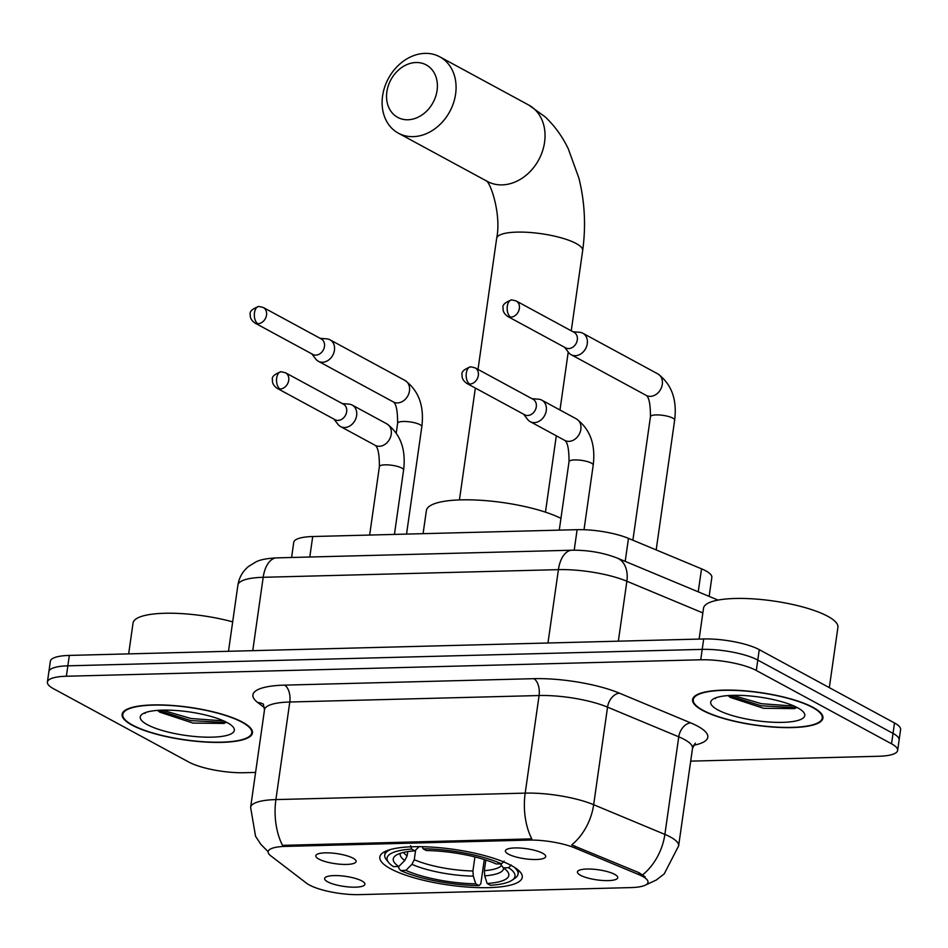 <?xml version="1.0" encoding="UTF-8"?>
<svg xmlns="http://www.w3.org/2000/svg" width="948" height="948" viewBox="0 0 948 948"><rect width="100%" height="100%" fill="white"/><g stroke="black" fill="none" stroke-linecap="round" stroke-linejoin="round"><path stroke-width="1.42" d="M511.505 865.607A71.941 18.012 -171.9 0 0 432.644 847.157A71.941 18.012 -171.9 0 0 379.816 857.039A71.941 18.012 -171.9 0 0 390.564 868.747A71.941 18.012 -171.9 0 0 469.438 887.198A71.941 18.012 -171.9 0 0 522.265 877.315A71.941 18.012 -171.9 0 0 511.505 865.607M318.824 859.078A20.358 5.096 8.1 0 1 316.134 855.025A20.358 5.096 8.1 0 1 332.262 853.093A20.358 5.096 8.1 0 1 353.059 858.201A20.358 5.096 8.1 0 1 355.962 860.689A20.358 5.096 8.1 0 1 342.643 864.386A20.358 5.096 8.1 0 1 318.824 859.078M508.448 854.16A20.358 5.096 8.1 0 1 505.758 850.107A20.358 5.096 8.1 0 1 521.886 848.176A20.358 5.096 8.1 0 1 542.683 853.271A20.358 5.096 8.1 0 1 545.586 855.771A20.358 5.096 8.1 0 1 532.266 859.469A20.358 5.096 8.1 0 1 508.448 854.16M327.653 881.818A20.358 5.096 8.1 0 1 324.963 877.765A20.358 5.096 8.1 0 1 341.09 875.834A20.358 5.096 8.1 0 1 361.875 880.941A20.358 5.096 8.1 0 1 364.79 883.429A20.358 5.096 8.1 0 1 351.471 887.127A20.358 5.096 8.1 0 1 327.653 881.818M580.484 875.265A20.358 5.096 8.1 0 1 577.794 871.2A20.358 5.096 8.1 0 1 593.922 869.269A20.358 5.096 8.1 0 1 614.707 874.376A20.358 5.096 8.1 0 1 617.622 876.876A20.358 5.096 8.1 0 1 604.303 880.574A20.358 5.096 8.1 0 1 580.484 875.265M291.593 557.495L293.738 542.375A40.728 10.191 8.1 0 1 312.71 536.532L577.119 529.671A40.728 10.191 8.1 0 1 628.477 538.369L701.52 568.824A40.728 10.191 8.1 0 1 705.739 570.815A40.728 10.191 8.1 0 1 711.83 577.451L709.14 596.387M638.727 874.566A36.652 9.172 8.1 0 1 642.531 876.367A36.652 9.172 8.1 0 1 648.005 882.327A36.652 9.172 8.1 0 1 630.941 887.589L359.399 894.628A36.652 9.172 8.1 0 1 306.5 883.18L270.761 855.807A36.652 9.172 8.1 0 1 268.154 851.66A36.652 9.172 8.1 0 1 285.218 846.41L528.593 840.094A36.652 9.172 8.1 0 1 574.808 847.915L638.727 874.566L638.988 872.681L645.185 876.864M813.088 707.421A65.839 16.483 -171.9 0 0 740.921 690.535A65.839 16.483 -171.9 0 0 692.573 699.577A65.839 16.483 -171.9 0 0 702.421 710.289A65.839 16.483 -171.9 0 0 774.587 727.175A65.839 16.483 -171.9 0 0 822.935 718.134A65.839 16.483 -171.9 0 0 813.088 707.421M242.617 722.21A65.839 16.483 -171.9 0 0 170.45 705.336A65.839 16.483 -171.9 0 0 122.102 714.377A65.839 16.483 -171.9 0 0 131.95 725.09A65.839 16.483 -171.9 0 0 204.116 741.964A65.839 16.483 -171.9 0 0 252.464 732.923A65.839 16.483 -171.9 0 0 242.617 722.21M690.689 761.137L878.678 756.267A40.728 10.191 -171.9 0 0 897.638 750.425L900.6 729.605A40.728 10.191 -171.9 0 0 894.509 722.98L759.265 649.653A40.728 10.191 -171.9 0 0 703.689 638.964L69.323 655.424L67.841 665.828A40.728 10.191 -171.9 0 0 48.881 671.67A40.728 10.191 -171.9 0 1 67.841 665.828L702.207 649.38L67.841 665.828L66.36 676.244A40.728 10.191 -171.9 0 0 47.4 682.074A40.728 10.191 -171.9 0 0 53.491 688.698L188.735 762.026A40.728 10.191 -171.9 0 0 244.311 772.715L255.593 772.43M759.265 649.653L757.784 660.069A40.728 10.191 -171.9 0 0 702.207 649.38A40.728 10.191 -171.9 0 1 757.784 660.069L893.028 733.385L757.784 660.069L756.303 670.473A40.728 10.191 -171.9 0 0 700.726 659.784L66.36 676.244M899.119 740.009A40.728 10.191 -171.9 0 0 893.028 733.385A40.728 10.191 -171.9 0 1 899.119 740.009M268.142 851.683L260.866 844.395L255.545 836.255L250.616 807.376A54.297 13.592 8.1 0 1 275.904 799.591A47.507 25.726 -91.5 0 0 282.516 845.355L531.804 838.885A47.507 25.726 88.5 0 1 525.192 793.12A54.297 13.592 8.1 0 1 593.661 804.71A47.507 33.085 112.6 0 1 571.691 844.929L638.988 872.681M897.638 750.425A40.728 10.191 -171.9 0 0 891.547 743.801L756.303 670.473M69.323 655.424A40.728 10.191 -171.9 0 0 50.363 661.266L47.4 682.074M702.989 710.277A65.163 16.317 -171.9 0 0 774.409 726.986A65.163 16.317 -171.9 0 0 822.26 718.027A65.163 16.317 -171.9 0 0 812.519 707.433A65.163 16.317 -171.9 0 0 741.087 690.725A65.163 16.317 -171.9 0 0 693.249 699.671A65.163 16.317 -171.9 0 0 702.989 710.277M829.322 687.644L837.914 627.339A67.877 16.993 -171.9 0 0 827.758 616.295A67.877 16.993 -171.9 0 0 753.364 598.887A67.877 16.993 -171.9 0 0 703.523 608.213L699.126 639.082M715.764 697.835L715.503 698.617M728.052 695.583L730.28 697.384L763.531 708.286L794.471 708.63L796.901 707.398M797.683 707.812A47.507 11.897 -171.9 0 0 751.634 696.128A47.507 11.897 -171.9 0 0 712.754 699.34A47.507 11.897 -171.9 0 0 717.814 709.886A47.507 11.897 -171.9 0 0 775.725 722.34A47.507 11.897 -171.9 0 0 803.62 712.268A47.507 11.897 -171.9 0 0 797.683 707.812M794.151 706.094L761.528 703.724L732.757 695.346M796.356 707.777L761.232 705.786L728.491 695.548M132.519 725.066A65.163 16.317 -171.9 0 0 203.95 741.774A65.163 16.317 -171.9 0 0 251.789 732.828A65.163 16.317 -171.9 0 0 242.048 722.234A65.163 16.317 -171.9 0 0 170.628 705.513A65.163 16.317 -171.9 0 0 122.778 714.472A65.163 16.317 -171.9 0 0 132.519 725.066M145.293 712.635L145.044 713.417M157.593 710.372L159.809 712.185L193.06 723.087L224.012 723.431L226.43 722.198M227.212 722.613A47.507 11.897 -171.9 0 0 181.175 710.929A47.507 11.897 -171.9 0 0 142.283 714.14A47.507 11.897 -171.9 0 0 147.355 724.687A47.507 11.897 -171.9 0 0 205.266 737.141A47.507 11.897 -171.9 0 0 233.161 727.069A47.507 11.897 -171.9 0 0 227.212 722.613M232.675 621.864A67.877 16.993 -171.9 0 0 133.052 623.014L128.655 653.883M223.681 720.883L191.058 718.525L162.298 710.147M225.897 722.577L190.773 720.587L158.02 710.348M416.042 62.521A29.862 23.973 -61.5 0 0 386.867 91.802A29.862 23.973 -61.5 0 0 407.901 119.768A29.862 23.973 -61.5 0 0 437.075 90.498A29.862 23.973 -61.5 0 0 416.042 62.521M413.162 136.642A43.442 34.863 118.5 0 1 398.385 133.194A43.442 34.863 118.5 0 1 384.71 86.991A43.442 34.863 118.5 0 1 425.012 53.372A43.442 34.863 118.5 0 1 439.789 56.821A43.442 34.863 118.5 0 1 453.476 103.036A43.442 34.863 118.5 0 1 413.162 136.642M398.752 866.508L393.467 866.65A64.618 16.175 -171.9 0 1 388.656 862.526A64.618 16.175 -171.9 0 1 411.633 849.064L414.928 850.842A58.373 14.611 -171.9 0 0 395.754 855.487A58.373 14.611 -171.9 0 0 398.752 866.508L404.808 860.476L407.142 855.831L407.747 851.636M484.274 859.54L480.826 883.773L479.024 885.598A64.618 16.175 -171.9 0 1 400.589 870.513L398.67 867.965L398.895 866.377M390.552 849.503A67.332 16.863 -171.9 0 0 384.746 855.084A67.332 16.863 -171.9 0 0 386.405 859.729L388.656 862.526M411.633 849.064L410.579 845.675M422.405 846.718L423.045 848.768A64.618 16.175 -171.9 0 1 501.492 863.853L504.146 861.187M400.589 870.513L405.874 870.371A58.373 14.611 -171.9 0 0 475.73 883.809L479.024 885.598M501.492 863.853L496.207 863.984A58.373 14.611 -171.9 0 0 426.339 850.546L423.045 848.768M475.73 883.809L473.325 876.142L472.922 870.975L474.924 856.921M415.627 850.143L414.264 859.694L411.93 864.339L405.874 870.371M419.028 846.706L414.928 850.842M560.955 518.366A74.655 18.699 -171.9 0 0 479.368 500.2A74.655 18.699 -171.9 0 0 426.375 510.569L423.092 533.665M485.85 860.037L484.333 870.679L484.724 875.845L487.142 883.512L490.436 885.302A64.618 16.175 -171.9 0 0 512.24 880.111L515.191 878.061A67.332 16.863 -171.9 0 0 518.07 874.068A67.332 16.863 -171.9 0 0 514.053 867.076M511.268 865.05L508.602 867.704A64.618 16.175 -171.9 0 1 512.24 880.111M487.142 883.512A58.373 14.611 -171.9 0 0 507.393 871.378A58.373 14.611 -171.9 0 0 503.329 867.847L508.602 867.704M503.329 867.847L500.319 863.877M564.593 347.288L568.622 352.514A12.217 9.8 -61.5 0 0 571.182 354.718A12.217 9.8 -61.5 0 0 575.329 355.69A12.217 9.8 -61.5 0 0 587.274 343.709A12.217 9.8 -61.5 0 0 582.819 333.234A12.217 9.8 -61.5 0 0 579.584 332.286L573.007 331.776M510.735 317.165A8.828 7.086 -61.5 0 1 507.737 316.466L565.672 347.869A8.828 7.086 -61.5 0 0 568.682 348.58A8.828 7.086 -61.5 0 0 577.296 339.929A8.828 7.086 -61.5 0 0 574.085 332.357L516.15 300.943L511.719 299.888A8.828 4.776 -91.5 0 0 507.31 306.192A8.828 4.776 88.5 0 0 510.735 317.165A8.828 7.086 -61.5 0 0 518.923 310.328A8.828 7.086 -61.5 0 0 516.15 300.943M311.762 353.853L315.791 359.079A12.217 9.8 -61.5 0 0 318.35 361.271A12.217 9.8 -61.5 0 0 322.498 362.243A12.217 9.8 -61.5 0 0 334.443 350.274A12.217 9.8 -61.5 0 0 329.987 339.799A12.217 9.8 -61.5 0 0 326.752 338.851L320.175 338.329M257.903 323.718A8.828 7.086 -61.5 0 1 254.905 323.019L312.84 354.434A8.828 7.086 -61.5 0 0 315.85 355.133A8.828 7.086 -61.5 0 0 324.465 346.482A8.828 7.086 -61.5 0 0 321.254 338.922L263.319 307.507L258.887 306.441A8.828 4.776 -91.5 0 0 254.479 312.757A8.828 4.776 88.5 0 0 257.903 323.718A8.828 7.086 -61.5 0 0 266.092 316.893A8.828 7.086 -61.5 0 0 263.319 307.507M523.592 414.205L527.609 419.431A12.217 9.8 -61.5 0 0 530.169 421.635A12.217 9.8 -61.5 0 0 534.328 422.607A12.217 9.8 -61.5 0 0 546.261 410.626A12.217 9.8 -61.5 0 0 541.818 400.151A12.217 9.8 -61.5 0 0 538.571 399.203L531.994 398.693M469.722 384.082A8.828 7.086 -61.5 0 1 466.724 383.371L524.671 414.786A8.828 7.086 -61.5 0 0 527.669 415.497A8.828 7.086 -61.5 0 0 536.284 406.846A8.828 7.086 -61.5 0 0 533.072 399.274L475.138 367.86L470.706 366.805A8.828 4.776 -91.5 0 0 466.309 373.109A8.828 4.776 88.5 0 0 469.722 384.082A8.828 7.086 -61.5 0 0 477.911 377.245A8.828 7.086 -61.5 0 0 475.138 367.86M333.969 419.123L337.986 424.349A12.217 9.8 -61.5 0 0 340.545 426.553A12.217 9.8 -61.5 0 0 344.705 427.524A12.217 9.8 -61.5 0 0 356.638 415.544A12.217 9.8 -61.5 0 0 352.194 405.069A12.217 9.8 -61.5 0 0 348.947 404.121L342.37 403.611M280.098 389A8.828 7.086 -61.5 0 1 277.1 388.301L335.047 419.703A8.828 7.086 -61.5 0 0 338.045 420.414A8.828 7.086 -61.5 0 0 346.66 411.764A8.828 7.086 -61.5 0 0 343.449 404.192L285.514 372.777L281.082 371.723A8.828 4.776 -91.5 0 0 276.686 378.027A8.828 4.776 88.5 0 0 280.098 389A8.828 7.086 -61.5 0 0 288.287 382.163A8.828 7.086 -61.5 0 0 285.514 372.777M698.238 591.836L701.52 568.824M528.593 840.094L528.783 838.814M574.808 847.915L575.081 846.031M285.218 846.41L285.395 845.13M625.194 561.382L628.477 538.369M574.204 550.184L577.119 529.671M309.795 557.021L312.71 536.532M264.575 707.765L257.749 702.539A67.877 16.993 8.1 0 1 284.53 685.131L533.807 678.673A67.877 16.993 8.1 0 1 619.4 693.154A13.58 9.456 -67.4 0 0 607.55 707.137L593.661 804.71L664.88 834.406A54.297 13.592 8.1 0 1 670.509 837.072A54.297 13.592 8.1 0 1 678.626 845.9L692.514 748.327A54.297 13.592 -171.9 0 0 684.397 739.487A54.297 13.592 -171.9 0 0 678.756 736.821L607.55 707.137A54.297 13.592 -171.9 0 0 539.08 695.536L289.792 702.006A54.297 13.592 -171.9 0 0 264.504 709.791L263.295 704.02M642.708 874.779A47.507 33.085 112.6 0 0 664.88 834.406L678.756 736.821A13.58 9.456 -67.4 0 1 690.618 722.85A67.877 16.993 8.1 0 1 693.509 745.294M284.53 685.131A13.58 7.347 88.5 0 1 289.792 702.006L275.904 799.591L525.192 793.12L539.08 695.536A13.58 7.347 88.5 0 0 533.807 678.673M619.4 693.154L690.618 722.85M891.547 743.801L894.509 722.98M700.726 659.784L703.689 638.964M263.497 704.305A13.58 12.004 -52.5 0 0 257.749 702.539M702.847 612.918L626.877 581.231L618.345 641.18M571.94 550.219A27.148 14.694 88.5 0 0 558.408 569.641L263.189 577.296A54.297 13.592 -171.9 0 0 237.912 585.082C239.109 577.557 242.629 571.36 248.494 566.489L255.853 561.963C259.965 559.735 266.921 558.384 276.721 557.874L571.94 550.219C588.044 550.03 603.177 552.648 617.326 558.099A27.148 18.913 112.6 0 1 626.877 581.231A54.297 13.592 -171.9 0 0 558.408 569.641L547.968 643.005M276.721 557.874A27.148 14.694 88.5 0 0 263.189 577.296L252.749 650.66M478.005 369.424L496.657 238.351A43.442 10.878 8.1 0 1 516.885 232.118A43.442 10.878 8.1 0 1 576.171 243.518A43.442 10.878 8.1 0 1 582.664 250.592C586.042 226.051 584.798 201.912 578.92 178.177L568.267 148.765C562.271 136.358 554.544 125.717 545.112 116.841L528.771 105.062L439.789 56.821M398.385 133.194L487.367 181.435A43.442 34.863 -61.5 0 0 502.144 184.884A43.442 34.863 -61.5 0 0 542.446 151.265A43.442 34.863 -61.5 0 0 528.771 105.062M403.575 852.43A50.22 12.573 -171.9 0 0 407.142 855.831M411.93 864.339A52.211 13.071 -171.9 0 0 473.325 876.142M400.329 853.33A52.211 13.071 -171.9 0 0 404.808 860.476M414.264 859.694A50.22 12.573 -171.9 0 0 472.922 870.975M484.724 875.845A52.211 13.071 -171.9 0 0 503.601 868.036M484.333 870.679A50.22 12.573 -171.9 0 0 501.504 865.441M646.121 395.34C649.013 397.07 650.458 404.18 650.458 416.67A12.217 3.057 8.1 0 1 656.81 414.904A12.217 3.057 8.1 0 1 672.831 418.127A12.217 3.057 8.1 0 1 674.656 420.118L656.182 549.923M571.182 354.718L646.204 395.387A12.217 9.8 -61.5 0 0 650.364 396.359A12.217 9.8 -61.5 0 0 651.003 396.323A12.217 9.8 -61.5 0 0 661.811 386.547A12.217 9.8 -61.5 0 0 657.853 373.915C671.575 384.13 677.18 399.523 674.656 420.118M393.29 401.905C396.181 403.623 397.627 410.733 397.627 423.235A12.217 3.057 8.1 0 1 403.978 421.469A12.217 3.057 8.1 0 1 420 424.68A12.217 3.057 8.1 0 1 421.824 426.671L406.538 534.103M318.35 361.271L393.373 401.952A12.217 9.8 -61.5 0 0 397.532 402.924A12.217 9.8 -61.5 0 0 398.172 402.876A12.217 9.8 -61.5 0 0 408.979 393.1A12.217 9.8 -61.5 0 0 405.021 380.468C418.755 390.683 424.349 406.088 421.824 426.671M559.273 530.133L569.025 461.664A12.217 3.057 8.1 0 1 575.365 459.91A12.217 3.057 8.1 0 1 591.386 463.122A12.217 3.057 8.1 0 1 593.211 465.113L584.015 529.719M530.169 421.635L564.759 440.393A12.217 9.8 -61.5 0 0 568.919 441.353A12.217 9.8 -61.5 0 0 569.57 441.318A12.217 9.8 -61.5 0 0 580.366 431.541A12.217 9.8 -61.5 0 0 576.408 418.909C590.142 429.124 595.735 444.517 593.211 465.113M369.649 535.051L379.401 466.582A12.217 3.057 8.1 0 1 385.741 464.828A12.217 3.057 8.1 0 1 401.762 468.039A12.217 3.057 8.1 0 1 403.587 470.03L394.427 534.411M340.545 426.553L375.135 445.311A12.217 9.8 -61.5 0 0 379.295 446.271A12.217 9.8 -61.5 0 0 379.947 446.235A12.217 9.8 -61.5 0 0 390.742 436.459A12.217 9.8 -61.5 0 0 386.784 423.827C400.518 434.042 406.123 449.435 403.587 470.03M645.635 884.994L656.229 880.064L664.216 873.902L678.626 845.9M250.616 807.376L264.504 709.791M695.299 743.125L692.514 748.327M237.912 585.082L228.492 651.288M617.326 558.099L718.039 600.096M822.591 715.693L822.26 718.027M693.581 697.337L693.249 699.671M252.121 730.493L251.789 732.828M123.11 712.126L122.778 714.472M545.444 512.157L556.31 435.807M559.984 409.998L568.231 352.016M571.253 330.816L582.664 250.592M385.279 851.411L384.746 855.084M518.592 870.383L518.07 874.068M496.657 238.351C501.516 215.338 490.91 182.881 486.146 180.641M459.436 499.916L475.351 388.052M632.885 540.206L650.458 416.67M657.853 373.915L582.819 333.234M507.737 316.466C504.241 313.906 502.713 311.11 503.139 308.088C502.037 305.149 504.893 302.412 511.719 299.888M396.288 432.715L397.627 423.235M405.021 380.468L329.987 339.799M254.905 323.019C251.41 320.46 249.881 317.675 250.308 314.641C249.206 311.702 252.061 308.965 258.887 306.441M564.676 440.346C567.579 442.064 569.025 449.174 569.025 461.664M576.408 418.909L541.818 400.151M466.724 383.371C463.228 380.823 461.7 378.027 462.126 375.005C461.024 372.066 463.88 369.329 470.706 366.805M375.053 445.264C377.956 446.982 379.401 454.092 379.401 466.582M386.784 423.827L352.194 405.069M277.1 388.301C273.605 385.741 272.076 382.945 272.503 379.923C271.401 376.984 274.256 374.247 281.082 371.723"/></g></svg>
